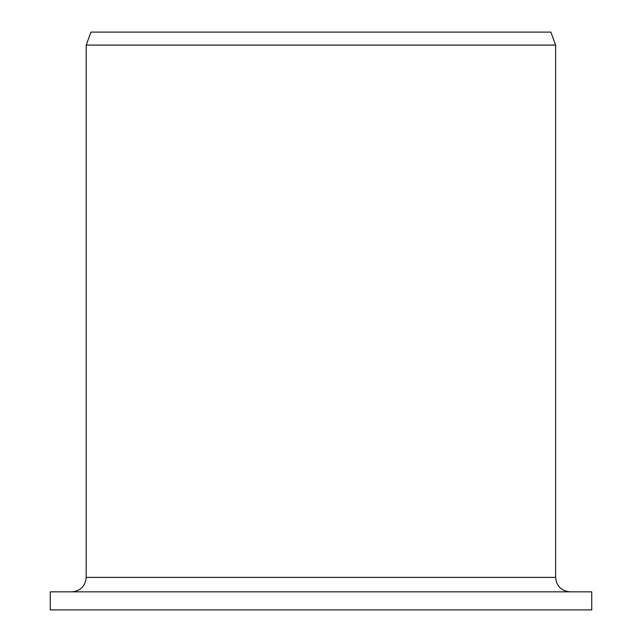 <?xml version="1.0" encoding="UTF-8"?>
<svg xmlns="http://www.w3.org/2000/svg" width="642" height="642" viewBox="0 0 642 642"><rect width="100%" height="100%" fill="white"/><g stroke="black" fill="none" stroke-linecap="round" stroke-linejoin="round"><path stroke-width="0.96" d="M50.261 609.9L50.261 591.844L591.739 591.844L591.739 609.9L50.261 609.9L50.261 591.844M71.816 591.844C80.507 591.033 85.306 586.218 86.205 577.399L86.205 45.101L90.923 32.1L550.892 32.1L555.627 45.101L86.205 45.101M86.205 577.399L555.627 577.399C556.478 586.17 561.293 590.985 570.072 591.844M555.627 577.399L555.627 45.101"/></g></svg>
